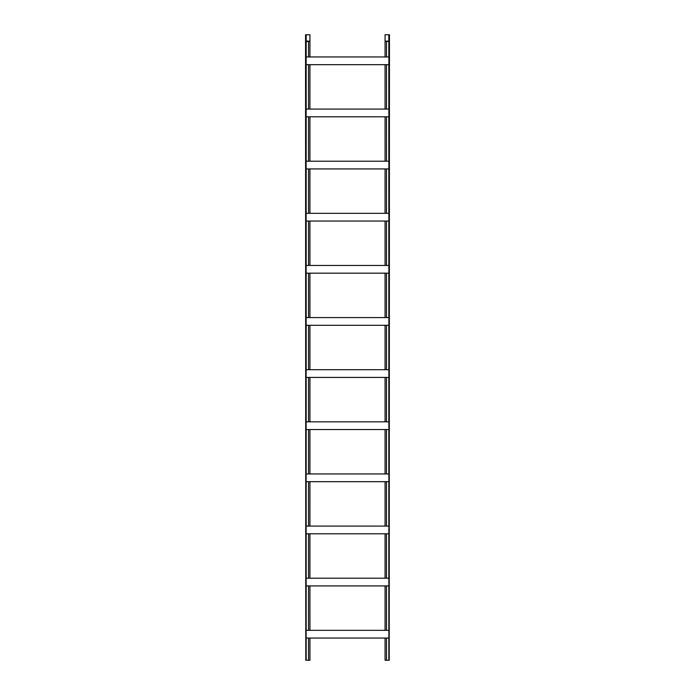<?xml version="1.0" encoding="UTF-8"?>
<svg xmlns="http://www.w3.org/2000/svg" width="695" height="695" viewBox="0 0 695 695"><rect width="100%" height="100%" fill="white"/><g stroke="black" fill="none" stroke-linecap="round" stroke-linejoin="round"><path stroke-width="1.04" d="M388.887 473.955L306.113 473.955L306.113 481.67L388.887 481.67L388.887 473.955M385.073 526.08L385.073 481.67M386.49 526.08L386.49 481.67M308.511 526.08L308.511 481.67M309.927 526.08L309.927 481.67M388.887 578.205L306.113 578.205L306.113 585.92L388.887 585.92L388.887 578.205M385.073 630.33L385.073 585.92M386.49 630.33L386.49 585.92M308.511 630.33L308.511 585.92M309.927 630.33L309.927 585.92M388.887 56.955L306.113 56.955L306.113 64.67L388.887 64.67L388.887 56.955M385.073 109.08L385.073 64.67M386.49 109.08L386.49 64.67M308.511 109.08L308.511 64.67M309.927 109.08L309.927 64.67M388.887 161.205L306.113 161.205L306.113 168.92L388.887 168.92L388.887 161.205M385.073 213.33L385.073 168.92M386.49 213.33L386.49 168.92M308.511 213.33L308.511 168.92M309.927 213.33L309.927 168.92M388.887 317.58L306.113 317.58L306.113 325.295L388.887 325.295L388.887 317.58M385.073 369.705L385.073 325.295M386.49 369.705L386.49 325.295M308.511 369.705L308.511 325.295M309.927 369.705L309.927 325.295M388.887 421.83L306.113 421.83L306.113 429.545L388.887 429.545L388.887 421.83M386.49 473.955L386.49 429.545M385.073 473.955L385.073 429.545M309.927 473.955L309.927 429.545M308.511 473.955L308.511 429.545M388.887 265.455L306.113 265.455L306.113 273.17L388.887 273.17L388.887 265.455M386.49 317.58L386.49 273.17M385.073 317.58L385.073 273.17M309.927 317.58L309.927 273.17M308.511 317.58L308.511 273.17M388.887 526.08L306.113 526.08L306.113 533.795L388.887 533.795L388.887 526.08M386.49 578.205L386.49 533.795M385.073 578.205L385.073 533.795M309.927 578.205L309.927 533.795M308.511 578.205L308.511 533.795M386.49 161.205L386.49 116.795M385.073 161.205L385.073 116.795M386.49 421.83L386.49 377.42M385.073 421.83L385.073 377.42M386.49 56.955L386.49 41.544L385.073 41.544L385.073 34.75L389.452 34.75L389.2 660.25L386.49 660.25L386.49 638.045M386.49 660.25L385.073 660.25L385.073 638.045M386.49 265.455L386.49 221.045M385.073 265.455L385.073 221.045M389.2 34.75L389.2 41.109L385.073 41.109M389.2 41.544L386.49 41.544M385.073 56.955L385.073 41.544M388.948 660.25L389.2 41.109M388.887 109.08L306.113 109.08L306.113 116.795L388.887 116.795L388.887 109.08M309.927 161.205L309.927 116.795M308.511 161.205L308.511 116.795M388.887 369.705L306.113 369.705L306.113 377.42L388.887 377.42L388.887 369.705M309.927 421.83L309.927 377.42M308.511 421.83L308.511 377.42M388.887 630.33L306.113 630.33L306.113 638.045L388.887 638.045L388.887 630.33M309.927 56.955L309.927 34.75L305.548 34.75L305.8 660.25L308.511 660.25L308.511 638.045M308.511 660.25L309.927 660.25L309.927 638.045M309.927 265.455L309.927 221.045M308.511 265.455L308.511 221.045M305.8 34.75L305.8 41.109L309.927 41.109M305.8 41.544L309.927 41.544M308.511 56.955L308.511 41.544M306.052 660.25L305.8 41.109M388.887 213.33L306.113 213.33L306.113 221.045L388.887 221.045L388.887 213.33M388.826 660.25L388.826 638.045M388.826 630.33L388.826 585.92M388.826 578.205L388.826 533.795M388.826 526.08L388.826 481.67M388.826 473.955L388.826 429.545M388.826 421.83L388.826 377.42M388.826 369.705L388.826 325.295M388.826 317.58L388.826 273.17M388.826 265.455L388.826 221.045M388.826 213.33L388.826 168.92M388.826 161.205L388.826 116.795M388.826 109.08L388.826 64.67M388.826 56.955L388.826 34.75M306.174 660.25L306.174 638.045M306.174 630.33L306.174 585.92M306.174 578.205L306.174 533.795M306.174 526.08L306.174 481.67M306.174 473.955L306.174 429.545M306.174 421.83L306.174 377.42M306.174 369.705L306.174 325.295M306.174 317.58L306.174 273.17M306.174 265.455L306.174 221.045M306.174 213.33L306.174 168.92M306.174 161.205L306.174 116.795M306.174 109.08L306.174 64.67M306.174 56.955L306.174 34.75"/></g></svg>
